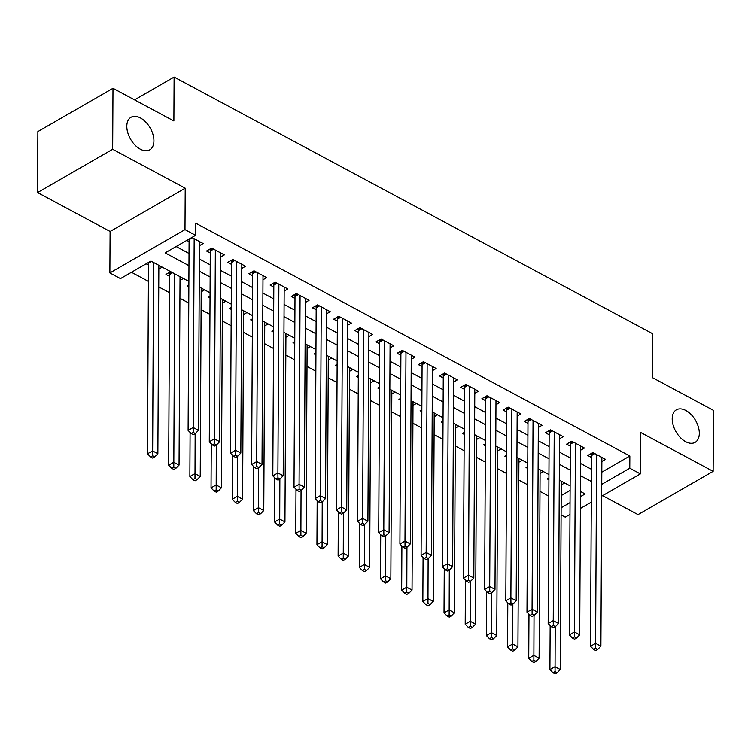 <?xml version="1.0" encoding="UTF-8"?>
<svg xmlns="http://www.w3.org/2000/svg" width="751" height="751" viewBox="0 0 751 751"><rect width="100%" height="100%" fill="white"/><g stroke="black" fill="none" stroke-linecap="round" stroke-linejoin="round"><path stroke-width="1.13" d="M153.917 140.822A18.775 11.303 -120 0 1 149.74 149.825A18.775 11.303 -120 0 1 135.002 145.093A18.775 11.303 -120 0 1 126.806 126.281A18.775 11.303 -120 0 1 130.993 117.278A18.775 11.303 -120 0 1 145.722 122.009A18.775 11.303 -120 0 1 153.917 140.822M699.312 433.355A18.775 11.303 -120 0 1 695.135 442.358A18.775 11.303 -120 0 1 680.397 437.626A18.775 11.303 -120 0 1 672.201 418.814A18.775 11.303 -120 0 1 676.379 409.821A18.775 11.303 -120 0 1 691.117 414.543A18.775 11.303 -120 0 1 699.312 433.355M188.886 281.428L150.923 261.057L120.47 278.612L109.871 272.932L184.99 229.646L195.589 235.326L165.136 252.871L188.961 265.657M110.097 231.468L185.215 188.182L112.669 149.271L112.988 88.289L37.869 131.575L37.55 192.556L110.097 231.468L109.871 272.932M602.621 495.651L638.012 514.623L713.131 471.346L640.584 432.435L640.368 473.9L601.682 496.186M569.981 514.454L565.25 517.176L561.1 514.951M131.453 272.275L148.398 281.362M158.743 286.91L169.585 292.721M179.921 298.269L188.773 303.019M201.099 309.628L209.951 314.378M222.287 320.987L231.13 325.737M243.465 332.355L252.308 337.096M264.643 343.714L273.495 348.455M285.821 355.073L294.674 359.823M307.009 366.432L315.852 371.182M328.187 377.791L337.03 382.541M349.365 389.159L358.208 393.899M370.543 400.518L379.396 405.258M391.722 411.877L400.574 416.617M412.909 423.235L421.752 427.986M434.087 434.594L442.93 439.344M455.266 445.953L464.118 450.703M476.444 457.321L485.296 462.062M497.631 468.68L506.474 473.421M518.81 480.039L527.653 484.789M539.988 491.398L548.831 496.148M112.669 149.271L37.55 192.556M112.988 88.289L173.885 120.958L174.11 77.053L652.788 333.801L652.553 377.706L713.45 410.365L713.131 471.346M199.437 245.69L203.164 243.54L191.862 237.476M220.625 257.049L224.352 254.899L211.641 248.083L206.563 251.012L210.271 252.993M241.803 268.407L245.53 266.258L232.819 259.442L227.741 262.371L231.449 264.352M262.981 279.766L266.708 277.617L253.998 270.801L248.928 273.73L252.636 275.72M284.16 291.125L287.886 288.985L275.185 282.169L270.107 285.089L273.815 287.079M305.338 302.493L309.074 300.344L296.363 293.528L291.285 296.448L294.993 298.438M326.525 313.852L330.252 311.703L317.542 304.887L312.463 307.807L316.171 309.797M347.704 325.211L351.43 323.061L338.72 316.246L333.651 319.175L337.349 321.156M368.882 336.57L372.609 334.42L359.907 327.605L354.829 330.534L358.537 332.524M390.06 347.929L393.787 345.789L381.086 338.964L376.007 341.893L379.715 343.883M411.248 359.297L414.974 357.147L402.264 350.332L397.185 353.252L400.893 355.242M432.426 370.656L436.153 368.506L423.442 361.691L418.373 364.61L422.071 366.601M453.604 382.015L457.331 379.865L444.62 373.05L439.551 375.979L443.259 377.96M474.782 393.374L478.509 391.224L465.808 384.409L460.729 387.338L464.437 389.318M495.96 404.733L499.697 402.583L486.986 395.768L481.907 398.697L485.615 400.687M517.148 416.092L520.875 413.951L508.164 407.136L503.086 410.055L506.794 412.046M538.326 427.46L542.053 425.31L529.342 418.495L524.273 421.414L527.972 423.404M559.504 438.819L563.231 436.669L550.53 429.854L545.451 432.773L549.159 434.763M580.683 450.178L584.409 448.028L571.708 441.212L566.63 444.141L570.338 446.122M548.934 477.899L547.207 478.894L548.925 479.814M527.746 466.54L526.029 467.535L527.737 468.455M506.568 455.181L504.841 456.176L506.559 457.096M485.39 443.822L483.663 444.817L485.381 445.737M464.212 432.463L462.485 433.449L464.202 434.369M443.034 421.095L441.306 422.09L443.015 423.01M421.846 409.736L420.128 410.731L421.837 411.651M400.668 398.377L398.941 399.372L400.659 400.292M379.49 387.018L377.762 388.014L379.48 388.934M358.311 375.66L356.584 376.645L358.302 377.565M337.124 364.291L335.406 365.286L337.115 366.206M315.946 352.932L314.218 353.928L315.936 354.847M294.767 341.574L293.04 342.569L294.758 343.489M273.589 330.215L271.862 331.21L273.58 332.13M252.402 318.856L250.684 319.851L252.392 320.771M231.224 307.497L229.506 308.483L231.214 309.403M210.045 296.129L208.318 297.124L210.036 298.044M188.867 284.77L187.14 285.765L188.858 286.685M170.702 271.674L165.962 274.406L169.67 276.396M561.204 495.576L570.103 490.441M564.658 482.977L561.26 484.939M543.48 471.619L540.082 473.571M522.292 460.26L518.903 462.212M501.114 448.901L497.716 450.853M479.936 437.533L476.538 439.495M458.758 426.174L455.359 428.136M437.57 414.815L434.181 416.767M416.392 403.456L413.003 405.409M395.214 392.097L391.815 394.05M374.036 380.738L370.637 382.691M352.857 369.37L349.459 371.332M331.67 358.011L328.281 359.973M310.492 346.652L307.093 348.605M289.313 335.293L285.915 337.246M268.135 323.934L264.737 325.887M246.948 312.566L243.559 314.528M225.769 301.207L222.38 303.169M204.591 289.848L201.193 291.801M183.413 278.49L180.015 280.442M162.235 267.131L158.836 269.083M146.173 263.789L148.482 265.028M601.814 472.172L629.845 456.017L195.645 223.131L195.589 235.326M176.119 246.535L189.027 253.463M199.372 259.011L210.214 264.821M220.55 270.369L231.392 276.18M241.728 281.728L252.571 287.539M262.916 293.087L273.749 298.907M284.094 304.446L294.927 310.266M305.272 315.814L316.115 321.625M326.45 327.173L337.293 332.984M347.629 338.532L358.471 344.343M368.816 349.891L379.649 355.702M389.994 361.25L400.837 367.07M411.173 372.618L422.015 378.429M432.351 383.977L443.193 389.788M453.538 395.336L464.371 401.147M474.716 406.695L485.55 412.506M495.895 418.054L506.737 423.874M517.073 429.412L527.915 435.233M538.251 440.781L549.094 446.592M559.439 452.14L570.272 457.95M580.617 463.498L591.459 469.309M601.87 461.536L605.597 459.387L592.886 452.571L587.808 455.5L591.516 457.49M186.783 240.395L189.092 241.634M174.11 77.053L134.542 99.855M185.215 188.182L184.99 229.646M629.845 456.017L629.779 468.22L640.368 473.9M580.439 496.646L585.113 493.951L580.467 491.464M570.131 485.916L559.288 480.096M548.953 474.557L538.11 468.737M527.765 463.189L516.932 457.378M506.587 451.83L495.744 446.019M485.409 440.471L474.566 434.66M464.231 429.112L453.388 423.301M443.043 417.753L432.21 411.933M421.865 406.394L411.032 400.574M400.687 395.026L389.844 389.215M379.508 383.667L368.666 377.856M358.321 372.308L347.488 366.497M337.143 360.949L326.31 355.139M315.964 349.59L305.122 343.77M294.786 338.222L283.944 332.411M273.608 326.863L262.766 321.053M252.42 315.504L241.587 309.694M231.242 304.146L220.409 298.335M210.064 292.787L199.222 286.966M561.138 507.77L570.037 502.635M591.281 502.184L580.382 508.465M601.748 484.367L629.779 468.22M199.306 271.205L210.149 277.016M220.484 282.564L231.327 288.375M241.672 293.923L252.505 299.733M262.85 305.281L273.683 311.102M284.028 316.65L294.871 322.461M305.206 328.009L316.049 333.82M326.385 339.368L337.227 345.178M347.572 350.726L358.405 356.537M368.75 362.085L379.593 367.906M389.929 373.444L400.771 379.264M411.107 384.812L421.949 390.623M432.294 396.171L443.128 401.982M453.473 407.53L464.306 413.341M474.651 418.889L485.493 424.7M495.829 430.248L506.672 436.068M517.007 441.616L527.85 447.427M538.195 452.975L549.028 458.786M559.373 464.334L570.216 470.145M580.551 475.693L591.394 481.504M594.848 453.623L591.525 455.538L590.53 646.273L595.609 643.344L596.594 454.562M595.656 648.244L593.619 649.418L595.74 650.554L597.768 649.38L595.656 648.244L595.609 643.344L600.903 646.189L601.889 457.406M591.525 455.538A2.938 1.765 60 0 0 591.375 454.543L591.103 453.604M590.53 646.273L593.619 649.418M597.768 649.38L600.903 646.189M550.154 625.564L549.92 669.667L554.998 666.738L560.293 669.582L561.279 481.166M555.205 626.775L555.045 671.638L553.018 672.812L555.139 673.947L557.167 672.774L555.045 671.638M560.293 669.582L557.167 672.774M553.018 672.812L549.92 669.667M573.661 442.264L570.347 444.179L569.352 634.905L574.421 631.985L575.416 443.203M574.477 636.886L572.44 638.05L574.562 639.185L576.59 638.021L574.477 636.886L574.421 631.985L579.716 634.82L580.711 446.038M570.347 444.179A2.938 1.765 60 0 0 570.197 443.184L569.925 442.236M569.352 634.905L572.44 638.05M576.59 638.021L579.716 634.82M552.483 430.905L549.169 432.811L548.164 623.546L553.243 620.626L554.229 431.844M553.29 625.527L551.262 626.691L553.384 627.827L555.411 626.663L553.29 625.527L553.243 620.626L558.537 623.461L559.523 434.679M549.169 432.811A2.938 1.765 60 0 0 549.019 431.825L548.746 430.877M548.164 623.546L551.262 626.691M555.411 626.663L558.537 623.461M531.304 419.546L527.991 421.452L526.986 612.187L532.065 609.258L533.05 420.476M532.112 614.158L530.084 615.332L532.196 616.468L534.233 615.294L532.112 614.158L532.065 609.258L537.359 612.103L538.345 423.32M527.991 421.452A2.938 1.765 60 0 0 527.84 420.457L527.568 419.518M526.986 612.187L530.084 615.332M534.233 615.294L537.359 612.103M510.126 408.178L506.803 410.093L505.808 600.828L510.887 597.899L511.872 409.117M510.933 602.8L508.906 603.973L511.018 605.109L513.046 603.935L510.933 602.8L510.887 597.899L516.181 600.744L517.167 411.961M506.803 410.093A2.938 1.765 60 0 0 506.662 409.098L506.381 408.159M505.808 600.828L508.906 603.973M513.046 603.935L516.181 600.744M528.976 614.205L528.742 658.308L533.82 655.379L539.115 658.223L540.1 469.807M534.027 615.416L533.867 660.279L531.839 661.453L533.952 662.589L535.989 661.415L533.867 660.279M539.115 658.223L535.989 661.415M531.839 661.453L528.742 658.308M507.798 602.846L507.563 646.949L512.642 644.02L517.937 646.864L518.922 458.448M512.849 604.057L512.689 648.92L510.661 650.094L512.773 651.23L514.81 650.056L512.689 648.92M517.937 646.864L514.81 650.056M510.661 650.094L507.563 646.949M486.61 591.488L486.385 635.581L491.454 632.661L496.749 635.496L497.744 447.089M491.67 592.699L491.511 637.561L489.474 638.726L491.595 639.861L493.623 638.697L491.511 637.561M496.749 635.496L493.623 638.697M489.474 638.726L486.385 635.581M465.432 580.129L465.207 624.222L470.276 621.302L475.571 624.137L476.556 435.73M470.483 581.33L470.323 626.203L468.295 627.367L470.417 628.503L472.445 627.338L470.323 626.203M475.571 624.137L472.445 627.338M468.295 627.367L465.207 624.222M488.939 396.819L485.625 398.734L484.63 589.469L489.699 586.54L490.694 397.758M489.755 591.441L487.718 592.614L489.84 593.75L491.867 592.577L489.755 591.441L489.699 586.54L494.993 589.385L495.989 400.602M485.625 398.734A2.938 1.765 60 0 0 485.475 397.739L485.202 396.8M484.63 589.469L487.718 592.614M491.867 592.577L494.993 589.385M444.254 568.76L444.019 612.863L449.098 609.934L454.393 612.778L455.378 424.362M449.305 569.971L449.145 614.834L447.117 616.008L449.239 617.144L451.267 615.97L449.145 614.834M454.393 612.778L451.267 615.97M447.117 616.008L444.019 612.863M467.76 385.46L464.447 387.375L463.451 578.101L468.521 575.182L469.506 386.399M468.568 580.082L466.54 581.255L468.662 582.391L470.689 581.218L468.568 580.082L468.521 575.182L473.815 578.017L474.81 389.234M464.447 387.375A2.938 1.765 60 0 0 464.296 386.38L464.024 385.432M463.451 578.101L466.54 581.255M470.689 581.218L473.815 578.017M423.076 557.402L422.841 601.504L427.92 598.575L433.214 601.42L434.2 413.003M428.126 558.613L427.967 603.475L425.939 604.649L428.051 605.785L430.088 604.611L427.967 603.475M433.214 601.42L430.088 604.611M425.939 604.649L422.841 601.504M446.582 374.101L443.268 376.007L442.264 566.742L447.343 563.823L448.328 375.04M447.389 568.723L445.362 569.887L447.483 571.023L449.511 569.859L447.389 568.723L447.343 563.823L452.637 566.658L453.623 377.875M443.268 376.007A2.938 1.765 60 0 0 443.118 375.021L442.846 374.073M442.264 566.742L445.362 569.887M449.511 569.859L452.637 566.658M401.888 546.043L401.663 590.145L406.742 587.216L412.036 590.061L413.022 401.644M406.948 547.254L406.789 592.117L404.761 593.29L406.873 594.426L408.901 593.252L406.789 592.117M412.036 590.061L408.901 593.252M404.761 593.29L401.663 590.145M425.404 362.742L422.081 364.648L421.086 555.383L426.164 552.464L427.15 363.681M426.211 557.364L424.184 558.528L426.296 559.664L428.333 558.5L426.211 557.364L426.164 552.464L431.459 555.299L432.445 366.516M422.081 364.648A2.938 1.765 60 0 0 421.94 363.662L421.668 362.714M421.086 555.383L424.184 558.528M428.333 558.5L431.459 555.299M380.71 534.684L380.485 578.777L385.554 575.857L390.849 578.692L391.834 390.285M385.77 535.895L385.61 580.758L383.573 581.931L385.695 583.067L387.723 581.894L385.61 580.758M390.849 578.692L387.723 581.894M383.573 581.931L380.485 578.777M404.226 351.374L400.903 353.289L399.907 544.024L404.986 541.096L405.972 352.313M405.033 545.996L402.996 547.169L405.118 548.305L407.145 547.132L405.033 545.996L404.986 541.096L410.281 543.94L411.266 355.157M400.903 353.289A2.938 1.765 60 0 0 400.752 352.294L400.48 351.355M399.907 544.024L402.996 547.169M407.145 547.132L410.281 543.94M359.532 523.325L359.297 567.418L364.376 564.499L369.67 567.334L370.656 378.926M364.582 524.527L364.423 569.399L362.395 570.563L364.517 571.699L366.544 570.535L364.423 569.399M369.67 567.334L366.544 570.535M362.395 570.563L359.297 567.418M383.038 340.015L379.724 341.93L378.729 532.666L383.799 529.737L384.794 340.954M383.855 534.637L381.818 535.81L383.939 536.946L385.967 535.773L383.855 534.637L383.799 529.737L389.093 532.581L390.088 343.798M379.724 341.93A2.938 1.765 60 0 0 379.574 340.935L379.302 339.996M378.729 532.666L381.818 535.81M385.967 535.773L389.093 532.581M338.354 511.957L338.119 556.059L343.198 553.14L348.492 555.975L349.478 367.558M343.404 513.168L343.245 558.04L341.217 559.204L343.329 560.34L345.366 559.176L343.245 558.04M348.492 555.975L345.366 559.176M341.217 559.204L338.119 556.059M361.86 328.656L358.546 330.571L357.542 521.307L362.62 518.378L363.606 329.595M362.667 523.278L360.64 524.451L362.761 525.587L364.789 524.414L362.667 523.278L362.62 518.378L367.915 521.222L368.901 332.44M358.546 330.571A2.938 1.765 60 0 0 358.396 329.576L358.124 328.638M357.542 521.307L360.64 524.451M364.789 524.414L367.915 521.222M317.175 500.598L316.941 544.7L322.019 541.771L327.314 544.616L328.3 356.199M322.226 501.809L322.066 546.672L320.039 547.845L322.151 548.981L324.188 547.808L322.066 546.672M327.314 544.616L324.188 547.808M320.039 547.845L316.941 544.7M340.682 317.298L337.368 319.213L336.364 509.938L341.442 507.019L342.428 318.236M341.489 511.919L339.461 513.083L341.574 514.219L343.611 513.055L341.489 511.919L341.442 507.019L346.737 509.854L347.722 321.071M337.368 319.213A2.938 1.765 60 0 0 337.218 318.217L336.946 317.269M336.364 509.938L339.461 513.083M343.611 513.055L346.737 509.854M295.988 489.239L295.763 533.341L300.832 530.413L306.126 533.257L307.121 344.84M301.048 490.45L300.888 535.313L298.851 536.486L300.973 537.622L303 536.449L300.888 535.313M306.126 533.257L303 536.449M298.851 536.486L295.763 533.341M319.504 305.939L316.18 307.844L315.185 498.58L320.264 495.66L321.25 306.877M320.311 500.56L318.283 501.724L320.395 502.86L322.423 501.696L320.311 500.56L320.264 495.66L325.558 498.495L326.544 309.712M316.18 307.844A2.938 1.765 60 0 0 316.04 306.859L315.758 305.91M315.185 498.58L318.283 501.724M322.423 501.696L325.558 498.495M274.81 477.88L274.584 521.983L279.654 519.054L284.948 521.898L285.934 333.482M279.86 479.091L279.701 523.954L277.673 525.127L279.794 526.263L281.822 525.09L279.701 523.954M284.948 521.898L281.822 525.09M277.673 525.127L274.584 521.983M298.316 294.58L295.002 296.485L294.007 487.221L299.076 484.292L300.071 295.509M299.133 489.192L297.096 490.365L299.217 491.501L301.245 490.337L299.133 489.192L299.076 484.292L304.371 487.136L305.366 298.354M295.002 296.485A2.938 1.765 60 0 0 294.852 295.49L294.58 294.552M294.007 487.221L297.096 490.365M301.245 490.337L304.371 487.136M253.631 466.521L253.397 510.614L258.475 507.695L263.77 510.53L264.756 322.123M258.682 467.732L258.522 512.595L256.495 513.759L258.616 514.895L260.644 513.731L258.522 512.595M263.77 510.53L260.644 513.731M256.495 513.759L253.397 510.614M277.138 283.211L273.824 285.127L272.82 475.862L277.898 472.933L278.884 284.15M277.945 477.833L275.917 479.007L278.039 480.142L280.067 478.969L277.945 477.833L277.898 472.933L283.193 475.777L284.188 286.995M273.824 285.127A2.938 1.765 60 0 0 273.674 284.131L273.402 283.193M272.82 475.862L275.917 479.007M280.067 478.969L283.193 475.777M232.453 455.162L232.219 499.255L237.297 496.336L242.592 499.171L243.577 310.764M237.504 456.364L237.344 501.236L235.316 502.4L237.429 503.536L239.466 502.372L237.344 501.236M242.592 499.171L239.466 502.372M235.316 502.4L232.219 499.255M255.96 271.853L252.646 273.768L251.641 464.503L256.72 461.574L257.706 272.791M256.767 466.474L254.739 467.648L256.861 468.784L258.888 467.61L256.767 466.474L256.72 461.574L262.015 464.418L263 275.636M252.646 273.768A2.938 1.765 60 0 0 252.496 272.773L252.223 271.834M251.641 464.503L254.739 467.648M258.888 467.61L262.015 464.418M211.266 443.794L211.04 487.897L216.119 484.968L221.414 487.812L222.399 299.396M216.326 445.005L216.166 489.868L214.129 491.041L216.25 492.177L218.278 491.004L216.166 489.868M221.414 487.812L218.278 491.004M214.129 491.041L211.04 487.897M234.781 260.494L231.458 262.409L230.463 453.135L235.542 450.215L236.527 261.432M235.589 455.115L233.561 456.289L235.673 457.425L237.71 456.251L235.589 455.115L235.542 450.215L240.836 453.05L241.822 264.268M231.458 262.409A2.938 1.765 60 0 0 231.317 261.414L231.045 260.466M230.463 453.135L233.561 456.289M237.71 456.251L240.836 453.05M190.087 432.435L189.862 476.538L194.931 473.609L200.226 476.453L201.212 288.037M195.147 433.646L194.988 478.509L192.951 479.682L195.072 480.818L197.1 479.645L194.988 478.509M200.226 476.453L197.1 479.645M192.951 479.682L189.862 476.538M213.603 249.135L210.28 251.041L209.285 441.776L214.354 438.856L215.349 250.074M214.411 443.757L212.373 444.921L214.495 446.056L216.523 444.892L214.411 443.757L214.354 438.856L219.658 441.691L220.644 252.909M210.28 251.041A2.938 1.765 60 0 0 210.13 250.055L209.858 249.107M209.285 441.776L212.373 444.921M216.523 444.892L219.658 441.691M169.257 272.51L169.529 273.448A2.938 1.765 -120 0 1 169.679 274.444L168.675 465.179L173.753 462.25L179.048 465.094L180.033 276.678M174.739 273.833L173.8 467.15L171.772 468.324L173.894 469.459L175.922 468.286L173.8 467.15M179.048 465.094L175.922 468.286M171.772 468.324L168.675 465.179M192.416 237.776L189.102 239.682L188.107 430.417L193.176 427.497L194.171 238.715M193.232 432.398L191.195 433.562L193.317 434.698L195.344 433.534L193.232 432.398L193.176 427.497L198.471 430.332L199.466 241.55M189.102 239.682A2.938 1.765 60 0 0 189.045 239.09M188.107 430.417L191.195 433.562M195.344 433.534L198.471 430.332M148.445 262.484A2.938 1.765 -120 0 1 148.501 263.085L147.496 453.811L152.575 450.891L157.87 453.726L158.855 265.319M153.561 262.475L152.622 455.791L150.594 456.965L152.706 458.101L154.744 456.927L152.622 455.791M157.87 453.726L154.744 456.927M150.594 456.965L147.496 453.811M593.872 453.106L591.375 454.543M572.694 441.748L570.197 443.184M551.516 430.379L549.019 431.825M530.337 419.02L527.84 420.457M509.15 407.662L506.662 409.098M487.972 396.303L485.475 397.739M466.793 384.944L464.296 386.38M445.615 373.576L443.118 375.021M424.437 362.217L421.94 363.662M403.249 350.858L400.752 352.294M382.071 339.499L379.574 340.935M360.893 328.14L358.396 329.576M339.715 316.781L337.218 318.217M318.527 305.413L316.04 306.859M297.349 294.054L294.852 295.49M276.171 282.695L273.674 284.131M254.993 271.336L252.496 272.773M233.814 259.977L231.317 261.414M212.627 248.609L210.13 250.055M169.529 273.448L171.688 272.2M169.679 274.444L172.664 272.726M148.501 263.085L151.477 261.357"/></g></svg>
